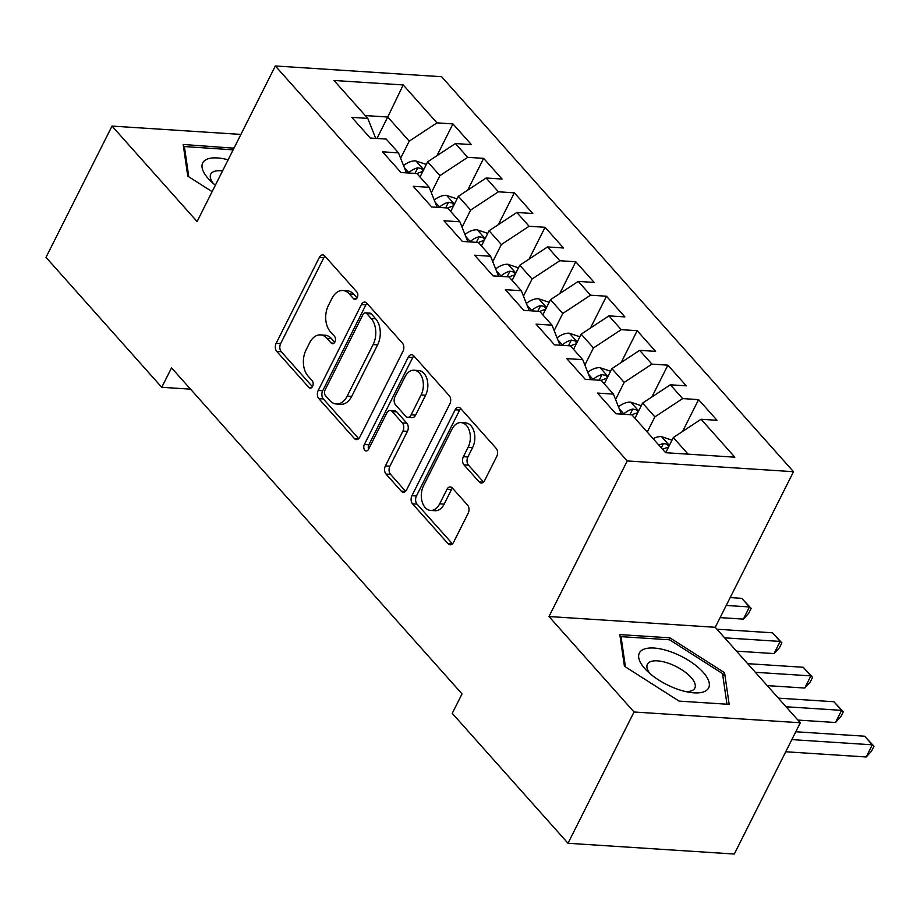 <?xml version="1.0" encoding="UTF-8"?>
<svg xmlns="http://www.w3.org/2000/svg" width="920" height="920" viewBox="0 0 920 920"><rect width="100%" height="100%" fill="white"/><g stroke="black" fill="none" stroke-linecap="round" stroke-linejoin="round"><path stroke-width="1.38" d="M357.236 297.631A4.105 2.691 -86.3 0 0 356.799 291.927L324.783 255.978A5.853 3.841 -86.3 0 0 322.759 254.909A5.853 3.841 -86.3 0 0 319.366 257.37L276.161 343.275A5.853 3.841 -86.3 0 0 276.77 351.428L308.798 387.377A4.105 2.691 -86.3 0 0 310.212 388.125A4.105 2.691 -86.3 0 0 312.582 386.4A4.105 2.691 -86.3 0 0 312.156 380.696L308.016 376.038A18.745 12.293 -86.3 0 1 306.049 349.945L309.649 342.78A18.745 12.293 -86.3 0 1 320.505 334.903A18.745 12.293 -86.3 0 1 326.968 338.341L331.119 342.987A4.105 2.691 -86.3 0 0 332.534 343.735A4.105 2.691 -86.3 0 0 334.903 342.022A4.105 2.691 -86.3 0 0 334.478 336.306L330.337 331.66A18.745 12.293 -86.3 0 1 328.371 305.555L331.971 298.402A18.745 12.293 -86.3 0 1 342.827 290.524A18.745 12.293 -86.3 0 1 349.301 293.952L353.441 298.609A4.105 2.691 -86.3 0 0 354.855 299.356A4.105 2.691 -86.3 0 0 357.236 297.631M479.205 481.953A5.853 3.841 -86.3 0 0 481.229 483.023A5.853 3.841 -86.3 0 0 484.621 480.562L496.742 456.458A5.853 3.841 -86.3 0 0 496.121 448.304L460.563 408.388A5.853 3.841 -86.3 0 0 458.539 407.307A5.853 3.841 -86.3 0 0 455.147 409.779L411.941 495.684A5.853 3.841 -86.3 0 0 412.551 503.838L448.12 543.754A5.853 3.841 -86.3 0 0 450.144 544.824A5.853 3.841 -86.3 0 0 453.537 542.363L468.176 513.256A5.853 3.841 -86.3 0 0 467.567 505.103L452.341 488.014A5.853 3.841 -86.3 0 0 450.317 486.944A5.853 3.841 -86.3 0 0 446.924 489.405L439.668 503.838A15.663 10.281 -86.3 0 1 430.594 510.428A15.663 10.281 -86.3 0 1 422.107 501.676A15.663 10.281 -86.3 0 1 423.545 485.737L451.984 429.191A15.663 10.281 -86.3 0 1 461.058 422.602A15.663 10.281 -86.3 0 1 469.545 431.342A15.663 10.281 -86.3 0 1 468.107 447.281L463.369 456.711A5.853 3.841 -86.3 0 0 463.979 464.864L479.205 481.953L483.368 482.218M634.041 711.999L800.308 722.763L715.254 627.29L548.987 616.526L634.041 711.999L568.008 843.272L452.249 713.345L462.035 693.898L171.545 367.85L161.759 387.297L190.532 389.16M548.987 616.526L627.233 460.943L275.333 65.964L441.611 76.728L793.511 471.695L627.233 460.943M240.902 134.423L112.021 126.086L197.087 221.547L275.333 65.964M112.021 126.086L46 257.358L161.759 387.297M403.006 351.244A5.853 3.841 -86.3 0 0 402.385 343.091L366.827 303.174A5.853 3.841 -86.3 0 0 364.803 302.105A5.853 3.841 -86.3 0 0 361.41 304.566L318.205 390.471A5.853 3.841 -86.3 0 0 318.815 398.624L354.384 438.541A5.853 3.841 -86.3 0 0 356.408 439.61A5.853 3.841 -86.3 0 0 359.8 437.149L403.006 351.244M413.69 355.775L449.259 395.703A5.853 3.841 -86.3 0 1 449.868 403.857L406.663 489.762A5.853 3.841 -86.3 0 1 403.27 492.223A5.853 3.841 -86.3 0 1 401.247 491.153L386.032 474.065A5.853 3.841 -86.3 0 1 385.411 465.911L402.937 431.066A5.853 3.841 -86.3 0 0 402.327 422.912L392.23 411.585A5.853 3.841 -86.3 0 0 390.206 410.504A5.853 3.841 -86.3 0 0 386.814 412.965L368.575 449.247A4.105 2.691 -86.3 0 1 366.195 450.961A4.105 2.691 -86.3 0 1 363.975 448.672A4.105 2.691 -86.3 0 1 364.354 444.509L408.273 357.167A5.853 3.841 -86.3 0 1 411.666 354.706A5.853 3.841 -86.3 0 1 413.69 355.775M436.942 155.721L452.939 123.901L436.988 122.866L403.213 84.951L334.006 80.477L367.781 118.392L351.831 117.357L370.254 138.034L386.204 139.07L398.486 152.858L382.536 151.823L400.959 172.5L416.909 173.535L429.191 187.323L413.241 186.288L431.664 206.965L447.614 208L459.897 221.789L443.946 220.754L462.369 241.431L478.331 242.466L490.613 256.255L474.651 255.219L493.074 275.897L509.036 276.931L521.318 290.72L505.367 289.685L523.79 310.362L539.741 311.397L552.023 325.185L536.072 324.15L554.495 344.827L570.446 345.862L582.728 359.651L566.778 358.616L585.2 379.293L601.151 380.328L613.433 394.116L597.482 393.081L615.905 413.758L631.856 414.793L665.631 452.709L734.838 457.183L701.063 419.267L673.313 437.552L665.689 452.709M452.939 123.901L471.362 144.578L455.411 143.543L467.693 157.331L439.933 175.617L431.342 192.717M467.647 190.187L483.644 158.367L467.693 157.331M483.644 158.367L502.067 179.043L486.116 178.008L498.398 191.797L470.649 210.082L462.047 227.183M498.352 224.652L514.349 192.832L498.398 191.797M514.349 192.832L532.784 213.509L516.822 212.474L529.103 226.262L501.354 244.547L492.752 261.648M529.058 259.118L545.066 227.297L529.103 226.262M545.066 227.297L563.488 247.974L547.526 246.939L559.82 260.728L532.059 279.013L523.457 296.113M559.762 293.583L575.77 261.763L559.82 260.728M575.77 261.763L594.193 282.44L578.243 281.405L590.525 295.193L562.764 313.478L554.162 330.579M590.467 328.049L606.476 296.228L590.525 295.193M606.476 296.228L624.898 316.905L608.948 315.87L621.23 329.659L593.469 347.944L584.867 365.044M621.184 362.514L637.181 330.694L621.23 329.659M637.181 330.694L655.603 351.371L639.653 350.336L651.935 364.124L624.174 382.409L615.583 399.51M651.889 396.98L667.885 365.159L651.935 364.124M667.885 365.159L686.308 385.836L670.358 384.801L682.64 398.59L654.879 416.875L647.243 432.066M682.594 431.445L698.591 399.625L682.64 398.59M698.591 399.625L717.013 420.302L701.063 419.267M613.433 394.116L621.391 414.115M688.102 454.158L673.313 437.552M582.728 359.651L590.674 379.649M654.879 416.875L642.597 403.086L634.961 418.278M670.358 384.801L642.597 403.086M552.023 325.185L559.969 345.184M624.174 382.409L611.892 368.621L604.256 383.812M639.653 350.336L611.892 368.621M521.318 290.72L529.264 310.718M593.469 347.944L581.187 334.155L573.551 349.347M608.948 315.87L581.187 334.155M490.613 256.255L498.559 276.253M562.764 313.478L550.482 299.69L542.846 314.881M578.243 281.405L550.482 299.69M459.897 221.789L467.854 241.787M532.059 279.013L519.777 265.224L512.141 280.416M547.526 246.939L519.777 265.224M429.191 187.323L437.149 207.322M501.354 244.547L489.072 230.759L481.424 245.95M516.822 212.474L489.072 230.759M398.486 152.858L406.444 172.856M470.649 210.082L458.355 196.293L450.719 211.485M486.116 178.008L458.355 196.293M367.781 118.392L375.728 138.391M439.933 175.617L427.65 161.828L420.014 177.019M455.411 143.543L427.65 161.828M568.008 843.272L734.286 854.036L800.308 722.763M715.254 627.29L793.511 471.695M376.947 138.471L387.734 117.024L365.274 115.575M436.988 122.866L409.228 141.151L400.637 158.251M409.228 141.151L387.734 117.024L403.213 84.951M233.979 148.201L183.172 144.486L187.772 176.134L212.117 191.659M669.898 637.836L619.827 634.593L624.415 666.23L679.086 701.109L729.169 704.352L724.569 672.716L669.898 637.836L668.932 639.745M357.075 297.93L353.786 294.239A18.745 12.293 -86.3 0 0 347.323 290.812L342.827 290.524M320.505 334.903L325.001 335.202A18.745 12.293 -86.3 0 1 331.464 338.629L334.742 342.309M324.933 256.151A5.853 3.841 -86.3 0 0 323.851 257.657L280.646 343.562A5.853 3.841 -86.3 0 0 281.267 351.716L312.421 386.699M366.976 303.347A5.853 3.841 -86.3 0 0 365.907 304.853L322.702 390.758A5.853 3.841 -86.3 0 0 323.311 398.912L358.719 438.656M366.781 313.57A4.105 2.691 -86.3 0 0 365.366 312.823A4.105 2.691 -86.3 0 0 362.986 314.548L325.059 389.953A4.105 2.691 -86.3 0 0 325.496 395.657L329.866 400.568A18.745 12.293 -86.3 0 0 336.329 403.995A18.745 12.293 -86.3 0 0 347.185 396.117L373.117 344.574A18.745 12.293 -86.3 0 0 371.151 318.481L366.781 313.57L371.277 313.869A4.105 2.691 -86.3 0 0 369.851 313.11L365.366 312.823M336.329 403.995L340.825 404.294A18.745 12.293 -86.3 0 0 351.681 396.416L347.185 396.117M371.277 313.869L375.647 318.768A18.745 12.293 -86.3 0 1 377.603 344.873L351.681 396.416M405.582 491.268L390.528 474.352L386.032 474.065M390.206 410.504L394.703 410.803A5.853 3.841 -86.3 0 1 396.727 411.872L406.824 423.2A5.853 3.841 -86.3 0 1 407.433 431.365L389.907 466.198A5.853 3.841 -86.3 0 0 390.528 474.352M413.85 355.959A5.853 3.841 -86.3 0 0 412.769 357.454L368.851 444.797A4.105 2.691 -86.3 0 0 368.563 449.259M421.118 394.921A15.663 10.281 -86.3 0 0 422.556 378.982A15.663 10.281 -86.3 0 0 414.069 370.231A15.663 10.281 -86.3 0 0 404.995 376.82L394.979 396.738A5.853 3.841 -86.3 0 0 395.588 404.903L405.685 416.231A5.853 3.841 -86.3 0 0 407.709 417.3A5.853 3.841 -86.3 0 0 411.102 414.839L421.118 394.921L425.615 395.209A15.663 10.281 -86.3 0 0 427.041 379.27A15.663 10.281 -86.3 0 0 418.565 370.53L414.069 370.231M407.709 417.3L412.206 417.599A5.853 3.841 -86.3 0 0 415.598 415.138L411.102 414.839M425.615 395.209L415.598 415.138M461.058 422.602L465.554 422.889A15.663 10.281 -86.3 0 1 474.03 431.641A15.663 10.281 -86.3 0 1 472.604 447.58L467.866 456.998A5.853 3.841 -86.3 0 0 468.475 465.152L483.541 482.068M430.594 510.428L435.091 510.715A15.663 10.281 -86.3 0 0 444.164 504.125L439.668 503.838M452.502 488.186A5.853 3.841 -86.3 0 0 451.421 489.693L444.164 504.125M460.713 408.56A5.853 3.841 -86.3 0 0 459.643 410.067L416.438 495.972A5.853 3.841 -86.3 0 0 417.047 504.125L452.456 543.87M232.288 149.649L233.255 147.729M722.879 676.062L724.569 672.716M426.339 164.439L415.633 160.862A15.812 10.017 138.3 0 0 403.546 165.577M423.154 170.786L421.567 168.602L417.806 167.796A15.812 10.017 138.3 0 0 408.813 172.603L408.376 172.983M417.013 173.638A15.812 10.017 -41.7 0 1 421.486 171.936L422.935 171.212M457.044 198.904L446.349 195.327A15.812 10.017 138.3 0 0 434.251 200.042M453.859 205.252L452.272 203.067L448.511 202.262A15.812 10.017 138.3 0 0 439.518 207.069L439.081 207.448M447.718 208.104A15.812 10.017 -41.7 0 1 452.191 206.402L453.64 205.677M487.761 233.369L477.054 229.793A15.812 10.017 138.3 0 0 464.956 234.508M484.564 239.717L482.977 237.532L479.216 236.727A15.812 10.017 138.3 0 0 470.223 241.534L469.786 241.914M478.423 242.569A15.812 10.017 -41.7 0 1 482.897 240.867L484.345 240.143M228.137 159.815A38.789 15.904 26.7 0 0 205.47 159.999A38.789 15.904 26.7 0 0 210.047 180.458A38.789 15.904 26.7 0 0 215.372 185.184M222.548 170.924A26.553 10.89 26.7 0 0 212.635 172.166A26.553 10.89 26.7 0 0 210.737 174.167A26.553 10.89 26.7 0 0 213.44 183.586M188.772 176.767L184.391 146.544L233.151 149.845M183.678 147.959L184.391 146.544M705.893 690.793A38.789 15.904 26.7 0 0 689.321 660.882A38.789 15.904 26.7 0 0 642.114 650.095A38.789 15.904 26.7 0 0 646.691 670.565A38.789 15.904 26.7 0 0 690.195 692.438A38.789 15.904 26.7 0 0 705.893 690.793M685.653 691.575A26.553 10.89 26.7 0 0 692.944 690.126A26.553 10.89 26.7 0 0 694.83 688.125A26.553 10.89 26.7 0 0 678.856 668A26.553 10.89 26.7 0 0 649.279 662.273A26.553 10.89 26.7 0 0 647.393 664.263A26.553 10.89 26.7 0 0 650.095 673.693M625.428 666.873L621.034 636.651L669.553 639.791L722.522 673.578L726.972 704.214M620.333 638.054L621.034 636.651M518.466 267.835L507.759 264.258A15.812 10.017 138.3 0 0 495.661 268.973M515.269 274.183L513.682 271.998L509.921 271.193A15.812 10.017 138.3 0 0 500.94 276L500.491 276.38M509.128 277.035A15.812 10.017 -41.7 0 1 513.601 275.333L515.062 274.608M549.171 302.3L538.464 298.724A15.812 10.017 138.3 0 0 526.378 303.439M545.974 308.648L544.387 306.464L540.626 305.659A15.812 10.017 138.3 0 0 531.645 310.466L531.197 310.845M539.833 311.5A15.812 10.017 -41.7 0 1 544.318 309.798L545.767 309.074M726.236 605.452L749.466 606.958L741.796 598.345L730.192 597.597M741.796 598.345L751.168 608.396L748.731 613.26L743.36 619.114L720.119 617.607M743.36 619.114L749.466 606.958L751.168 608.396M579.876 336.766L569.169 333.19A15.812 10.017 138.3 0 0 557.083 337.904M576.691 343.114L575.103 340.929L571.332 340.124A15.812 10.017 138.3 0 0 562.35 344.931L561.913 345.31M570.538 345.966A15.812 10.017 -41.7 0 1 575.023 344.264L576.472 343.539M724.649 637.836L780.171 641.424L772.501 632.81L716.967 629.211M772.501 632.81L781.885 642.861L779.435 647.726L774.065 653.58L736.518 651.153M774.065 653.58L780.171 641.424L781.885 642.861M610.581 371.231L599.874 367.655A15.812 10.017 138.3 0 0 587.788 372.37M607.395 377.579L605.808 375.394L602.036 374.589A15.812 10.017 138.3 0 0 593.055 379.397L592.618 379.776M601.243 380.431A15.812 10.017 -41.7 0 1 605.728 378.729L607.177 378.005M755.355 672.301L810.876 675.889L803.206 667.276L747.684 663.676M803.206 667.276L812.59 677.327L810.14 682.192L804.77 688.045L767.222 685.619M804.77 688.045L810.876 675.889L812.59 677.327M641.286 405.697L630.58 402.12A15.812 10.017 138.3 0 0 618.493 406.835M638.101 412.045L636.513 409.86L632.753 409.055A15.812 10.017 138.3 0 0 623.76 413.862L623.323 414.241M631.959 414.897A15.812 10.017 -41.7 0 1 636.433 413.195L637.882 412.47M786.059 706.767L841.593 710.355L833.911 701.741L778.389 698.142M833.911 701.741L843.295 711.793L840.845 716.657L835.475 722.51L797.928 720.084M835.475 722.51L841.593 710.355L843.295 711.793M671.991 440.162L661.296 436.586A15.812 10.017 138.3 0 0 653.143 438.679M668.806 446.51L667.219 444.325L663.458 443.52A15.812 10.017 138.3 0 0 658.973 445.234M662.664 449.362A15.812 10.017 -41.7 0 1 667.138 447.66L668.587 446.936M791.832 739.611L872.298 744.82L864.616 736.207L795.788 731.756M864.616 736.207L874 746.258L871.55 751.122L866.18 756.976L785.726 751.766M866.18 756.976L872.298 744.82L874 746.258M353.786 294.239L349.301 293.952M334.029 343.183L331.119 342.987M331.464 338.629L326.968 338.341M311.707 387.561L308.798 387.377M281.267 351.716L276.77 351.428M280.646 343.562L276.161 343.275M323.851 257.657L319.366 257.37M356.362 298.793L353.441 298.609M358.547 438.817L354.384 438.541M323.311 398.912L318.815 398.624M322.702 390.758L318.205 390.471M365.907 304.853L361.41 304.566M377.603 344.873L373.117 344.574M375.647 318.768L371.151 318.481M405.421 491.418L401.247 491.153M389.907 466.198L385.411 465.911M407.433 431.365L402.937 431.066M406.824 423.2L402.327 422.912M396.727 411.872L392.23 411.585M368.851 444.797L364.354 444.509M412.769 357.454L408.273 357.167M468.475 465.152L463.979 464.864M467.866 456.998L463.369 456.711M472.604 447.58L468.107 447.281M451.421 489.693L446.924 489.405M452.284 544.03L448.12 543.754M417.047 504.125L412.551 503.838M416.438 495.972L411.941 495.684M459.643 410.067L455.147 409.779M423.706 169.683L415.943 160.965M408.813 172.603L404.34 167.578M414.978 173.408L417.806 167.796M454.411 204.148L446.648 195.431M439.518 207.069L435.045 202.043M445.683 207.874L448.511 202.262M485.116 238.613L477.353 229.896M470.223 241.534L465.75 236.509M476.387 242.339L479.216 236.727M515.832 273.079L508.058 264.362M500.94 276L496.466 270.974M507.092 276.805L509.921 271.193M546.537 307.544L538.764 298.827M531.645 310.466L527.172 305.44M537.809 311.27L540.626 305.659M577.242 342.01L569.48 333.293M562.35 344.931L557.876 339.905M568.514 345.736L571.332 340.124M607.947 376.475L600.185 367.758M593.055 379.397L588.582 374.371M599.219 380.202L602.036 374.589M638.653 410.941L630.89 402.224M623.76 413.862L619.286 408.836M629.924 414.667L632.753 409.055M669.357 445.406L661.595 436.69M661.284 447.822L663.458 443.52"/></g></svg>
